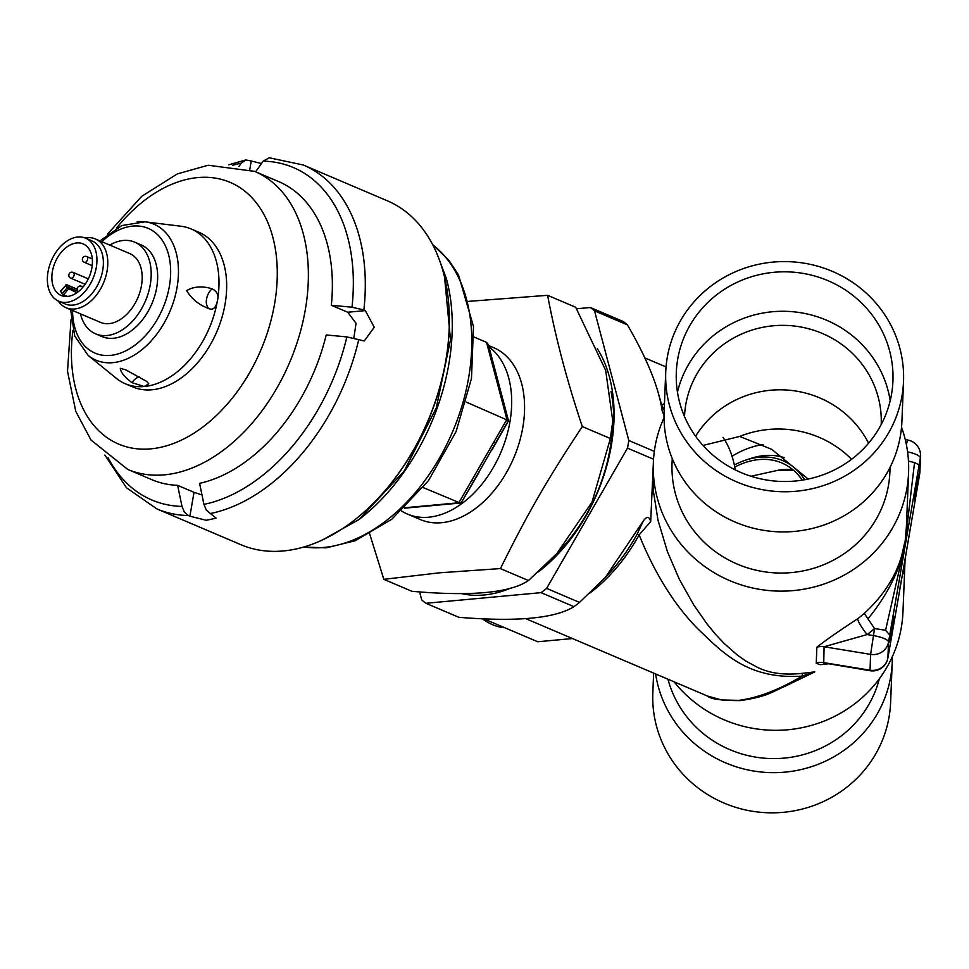 <?xml version="1.0" encoding="UTF-8"?>
<svg xmlns="http://www.w3.org/2000/svg" width="969" height="969" viewBox="0 0 969 969"><rect width="100%" height="100%" fill="white"/><g stroke="black" fill="none" stroke-linecap="round" stroke-linejoin="round"><path stroke-width="1.45" d="M444.553 277.17L450.512 339.804L436.268 407.949L404.121 471.116L359.027 519.517L322.592 539.89M437.54 255.138L446.418 278.721A180.658 119.453 113.1 0 1 359.027 519.517M77.217 289.198L66.97 284.838A1.248 1.248 0 0 0 65.541 285.165L66.013 285.201A1.248 0.824 113.1 0 1 67.249 285.08L68.678 287.43A1.248 0.824 113.1 0 1 68.387 289.113L63.518 294.818L62.113 293.752L67.055 287.963L65.626 285.613L60.684 291.403A28.028 18.532 -66.9 0 0 62.113 293.752M63.518 294.818L67.309 296.429M66.498 302.352A34.266 22.65 -66.9 0 0 94.974 273.052A34.266 22.65 -66.9 0 0 85.575 238.156A34.266 22.65 -66.9 0 0 77.786 237.005A34.266 22.65 -66.9 0 0 49.322 266.305A34.266 22.65 -66.9 0 0 58.721 301.202A34.266 22.65 -66.9 0 0 66.498 302.352M67.527 296.417A28.028 18.532 -66.9 0 0 90.82 272.434A28.028 18.532 -66.9 0 0 83.128 243.885A28.028 18.532 -66.9 0 0 76.757 242.953A28.028 18.532 -66.9 0 0 53.465 266.923A28.028 18.532 -66.9 0 0 61.156 295.472A28.028 18.532 -66.9 0 0 67.527 296.417M80.439 313.835A49.843 32.958 -66.9 0 0 95.616 333.845A49.843 32.958 -66.9 0 0 106.929 335.516A49.843 32.958 -66.9 0 0 148.342 292.904A49.843 32.958 -66.9 0 0 134.667 242.141A49.843 32.958 -66.9 0 0 123.354 240.469A49.843 32.958 -66.9 0 0 109.739 245.06M66.098 307.73L100.497 322.386A37.379 24.709 -66.9 0 0 108.988 323.634A37.379 24.709 -66.9 0 0 140.045 291.681A37.379 24.709 -66.9 0 0 129.785 253.612L95.398 238.955A37.379 24.709 113.1 0 1 105.645 277.025A37.379 24.709 113.1 0 1 74.589 308.99A37.379 24.709 113.1 0 1 66.098 307.73A37.379 24.709 113.1 0 1 58.225 300.984M85.066 237.95A37.379 24.709 113.1 0 1 86.907 237.696A37.379 24.709 113.1 0 1 95.398 238.955M95.616 333.845L102.06 336.594A49.843 32.958 -66.9 0 0 113.385 338.266A49.843 32.958 -66.9 0 0 154.798 295.654A49.843 32.958 -66.9 0 0 141.123 244.891L134.667 242.141M58.721 301.202L65.165 303.951A34.266 22.65 -66.9 0 0 72.954 305.102A34.266 22.65 -66.9 0 0 101.418 275.802A34.266 22.65 -66.9 0 0 92.019 240.906L85.575 238.156M212.102 288.859C217.189 291.403 218.946 295.4 217.395 300.838C215.954 307.924 213.047 310.492 208.698 308.542C199.117 305.041 191.753 299.046 186.629 290.579C193.945 286.4 202.436 285.819 212.102 288.859A12.464 8.236 113.1 0 0 208.698 308.542M120.277 368.305L125.813 369.867L146.561 381.35L148.778 383.748L144.284 386.51A84.097 55.608 113.1 0 1 125.183 383.688A84.097 55.608 113.1 0 1 116.183 378.225L88.131 355.381A73.898 48.862 113.1 0 0 112.828 362.66A73.898 48.862 113.1 0 0 175.97 292.832A73.898 48.862 113.1 0 0 145.023 221.828L180.924 226.225A84.097 55.608 113.1 0 1 191.099 228.938A84.097 55.608 113.1 0 1 217.395 300.838A84.097 55.608 113.1 0 1 144.284 386.51L132.014 382.694C124.541 377.086 120.64 372.29 120.277 368.305M125.183 383.688L132.85 386.958A84.097 55.608 -66.9 0 0 151.963 389.78A84.097 55.608 -66.9 0 0 221.84 317.856A84.097 55.608 -66.9 0 0 198.778 232.209L191.099 228.938M404.933 507.744L408.954 507.368A6.226 4.397 84.7 0 0 410.553 507.635L460.263 503.044L461.535 502.233L473.914 480.721M408.954 507.368L458.834 502.766L471.855 480.176A6.226 0.836 30 0 0 473.962 480.672A6.226 0.836 30 0 0 473.986 480.6L508.459 420.582L488.4 344.649L486.535 342.372L474.229 337.127M440.301 504.474A6.226 4.397 84.7 0 0 441.9 504.74M493.766 364.974A6.226 3.561 165.2 0 0 492.058 363.242L486.535 342.372M423.199 487.577L460.263 503.044M503.093 400.258A6.226 3.561 165.2 0 0 501.385 398.538L492.058 363.242M461.535 502.233L478.928 472.618M508.459 420.582L466.283 402.099M471.855 480.176L493.875 441.985A6.226 0.836 30 0 0 495.983 442.482L495.983 442.482A6.226 0.836 30 0 0 496.007 442.409M732.019 456.217A118.363 78.259 113.1 0 1 763.051 444.553M804.742 479.74A102.787 67.963 -66.9 0 0 745.318 460.251L749.715 458.761A106.384 70.337 113.1 0 1 784.405 457.659M750.987 476.239L778.701 470.147L793.478 470.256M643.186 521.152L605.346 577.451L609.404 573.042A145.108 95.943 -66.9 0 0 637.081 534.27L643.186 521.152C646.711 516.053 649.206 516.211 650.683 521.613L639.128 534.852A143.279 94.744 113.1 0 1 589.77 593.137M637.081 534.27A6.226 0.715 -151.1 0 1 639.128 534.852C654.79 573.563 674.303 604.838 697.668 628.687C721.287 651.095 746.796 679.972 802.078 676.083L814.784 671.905L786.138 685.773C771.239 692.241 767.823 696.445 740.437 700.611C721.651 700.623 710.652 699.097 707.431 696.033L721.723 699.969L738.838 700.357C757.879 697.922 778.967 689.831 802.078 676.083A15.577 3.101 -98.8 0 1 802.756 673.285L814.784 671.905L793.926 681.764M661.064 404.763A6.226 3.476 166.8 0 0 661.561 405.006L664.189 410.25M664.031 415.277L662.202 411.05C659.005 388.133 647.413 359.402 627.44 324.881L594.542 310.867A170.374 112.658 -66.9 0 0 590.327 307.512L576.567 308.772M658.811 395.219A143.279 94.744 113.1 0 1 661.561 405.006L664.455 403.576M664.031 417.663A127.702 123.511 2.3 0 0 653.36 462.479L653.445 491.549L658.036 520.377L667.387 551.567L679.245 579.099L693.913 605.213L707.285 624.278L715.231 633.956L723.891 643.21L737.457 655.153L745.936 661.088L756.813 667.011C768.938 673.261 784.248 675.357 802.756 673.285M650.683 521.613L653.263 465.047M827.95 663.813L820.295 664.686L816.249 663.353L816.843 647.219A15.577 15.068 -177.7 0 1 824.086 646.747L823.747 662.929L870.017 670.718L870.61 654.378L874.547 628.554L864.287 613.377C886.986 592.556 900.48 568.779 904.767 542.059L901.727 555.552C901.013 558.943 901.037 559.767 901.788 558.023L904.44 549.968L906.403 526.664M816.843 647.219C824.97 640.751 838.585 631.255 857.686 618.731A15.577 2.568 -127.1 0 0 867.146 634.562L873.335 635.579A15.577 3.924 9.8 0 1 888.537 642.047L887.907 657.866L902.018 576.882M885.581 630.274L889.748 635.022L888.537 642.047A15.577 15.068 2.3 0 1 870.61 654.378L824.086 646.747L867.146 634.562A143.279 138.579 -177.7 0 0 874.547 628.554L885.581 630.274L902.296 556.666M868.103 618.694C884.007 599.145 895.235 578.917 901.788 558.023M889.748 635.022L919.133 464.914L914.542 462.601L908.474 461.099M900.346 584.598L900.019 588.292M918.467 480.951L902.078 576.591M870.017 670.718A15.577 15.577 0 0 0 887.895 657.999L889.082 651.035M901.17 580.891L901.485 579.462M904.78 560.942L889.118 650.841M674.158 681.861A127.702 123.511 2.3 0 0 754.342 728.579A127.702 123.511 2.3 0 0 902.975 611.936L905.107 559.04L903.496 573.696L905.082 559.186M906.693 519.432L906.112 532.938M914.542 462.601L905.942 535.518M918.6 474.12L914.324 499.507L918.6 474.12M893.963 616.696L889.699 642.072L893.963 616.696M419.589 591.877L421.709 599.92A170.374 112.658 -66.9 0 0 425.924 603.287L541.077 592.653A170.374 112.658 -66.9 0 0 546.613 588.389L627.488 448.126A170.374 112.658 -66.9 0 0 628.808 440.495L594.542 310.867M597.292 348.61A146.392 96.803 113.1 0 1 613.728 425.197A146.392 96.803 113.1 0 1 611.282 445.873A146.392 96.803 113.1 0 1 559.513 552.451A146.392 96.803 113.1 0 1 538.292 571.94M511.693 587.711A146.392 96.803 113.1 0 1 461.087 593.476M590.327 307.512L623.224 321.514A170.374 112.658 113.1 0 1 627.44 324.881M605.346 577.451L579.498 602.403A170.374 112.658 113.1 0 1 573.963 606.667C554.971 618.464 516.586 622.013 458.822 617.289L425.924 603.287M573.963 606.667L541.077 592.653M579.498 602.403L546.613 588.389M654.329 451.372L628.808 440.495M653.542 459.221L627.488 448.126M653.36 462.479A127.702 123.511 2.3 0 0 759.938 589.394A127.702 123.511 2.3 0 0 908.571 472.739A127.702 123.511 2.3 0 0 901.533 427.208M672.232 458.531L672.038 463.23A109.025 105.439 2.3 0 0 763.015 571.565A109.025 105.439 2.3 0 0 889.893 471.988L890.087 467.288M792.848 469.723A100.291 66.316 -66.9 0 0 778.701 470.147M745.318 460.251A102.787 67.963 -66.9 0 0 734.332 464.999M802.296 480.152A100.291 66.316 -66.9 0 0 781.765 462.94A100.291 66.316 -66.9 0 0 734.756 467.07M808.207 479.061L771.651 449.301L739.686 436.425L702.997 445.437M613.559 427.583A137.053 90.626 -66.9 0 0 611.015 391.573M545.704 564.988A137.053 90.626 -66.9 0 0 561.124 550.695M612.771 420.921L612.19 430.236A135.333 89.487 113.1 0 1 562.081 547.873L556.933 553.469L592.023 502.075L610.373 438.521L612.771 420.921L605.661 370.34L575.683 307.27L547.618 295.315C555.54 337.515 567.107 381.265 582.308 426.566L610.373 438.521M369.71 533.955L383.833 579.341L439.429 572.812L500.416 568.585L528.48 580.54L556.933 553.469M500.416 568.585C528.093 512.734 547.352 479.328 582.308 426.566M468.923 301.335L547.618 295.315M383.833 579.341L411.91 591.308C471.382 596.492 510.239 592.907 528.48 580.54M401.517 510.954A93.448 61.786 -66.9 0 0 407.44 514.079A93.448 61.786 -66.9 0 0 428.673 517.216A93.448 61.786 -66.9 0 0 504.098 444.129A93.448 61.786 -66.9 0 0 488.982 346.878M723.068 437.382A109.642 72.493 113.1 0 1 735.241 469.868M488.618 345.521L493.584 347.629A93.448 61.786 113.1 0 1 519.214 442.797A93.448 61.786 113.1 0 1 441.573 522.703A93.448 61.786 113.1 0 1 420.34 519.566L407.44 514.079M572.485 638.547L537.759 641.757L483.531 618.743M482.174 618.682A76.939 54.361 84.7 0 0 492.47 624.642A76.939 54.361 84.7 0 0 503.359 627.682M653.627 673.104L652.827 692.968A118.981 115.081 2.3 0 0 752.114 811.21A118.981 115.081 2.3 0 0 890.608 702.525L892.219 662.348A118.981 115.081 2.3 0 0 892.304 656.752M655.613 673.952A118.981 115.081 2.3 0 0 753.737 771.033A118.981 115.081 2.3 0 0 892.219 662.348M667.956 679.208A109.025 105.439 2.3 0 0 755.554 757.104A109.025 105.439 2.3 0 0 879.307 678.845M804.222 263.205A118.981 115.081 -177.7 0 1 903.52 381.447A118.981 115.081 -177.7 0 1 765.025 490.132A118.981 115.081 -177.7 0 1 665.739 371.878A118.981 115.081 -177.7 0 1 804.222 263.205M802.477 273.294A108.395 104.834 -177.7 0 1 892.933 381.023A108.395 104.834 -177.7 0 1 766.77 480.03A108.395 104.834 -177.7 0 1 676.314 372.314A108.395 104.834 -177.7 0 1 802.477 273.294M903.52 381.447L901.897 421.624A118.981 115.081 -177.7 0 1 763.415 530.297A118.981 115.081 -177.7 0 1 664.116 412.055L665.739 371.878M684.514 416.585A98.426 95.192 -177.7 0 1 799.074 326.698A98.426 95.192 -177.7 0 1 881.209 424.495M695.609 436.244A98.426 95.192 -177.7 0 1 796.482 391.149A98.426 95.192 -177.7 0 1 868.575 443.196M677.464 392.118A108.395 104.834 -177.7 0 1 800.891 312.757A108.395 104.834 -177.7 0 1 890.196 400.669M249.784 169.466L251.25 160.999L245.908 159.933L241.281 163.155A180.658 119.453 -66.9 0 0 232.621 165.299M363.859 309.971L352.001 307.209A180.658 119.453 -66.9 0 0 263.229 161.133L269.225 157.79L303.297 165.009A186.884 123.572 113.1 0 1 363.859 309.971L365.337 310.613L374.252 327.268L364.259 340.967L358.724 339.683A186.884 123.572 113.1 0 1 210.358 513.534L206.336 510.094L203.938 504.389A180.658 119.453 -66.9 0 0 346.866 336.909L358.724 339.683M108.068 457.719A180.658 119.453 -66.9 0 0 181.99 506.424L184.389 512.129L188.41 515.556A186.884 123.572 113.1 0 1 156.821 508.882L240.857 544.687A186.884 123.572 -66.9 0 0 283.311 550.961A186.884 123.572 -66.9 0 0 379.703 496.649A186.884 123.572 -66.9 0 0 448.901 334.196A186.884 123.572 -66.9 0 0 387.334 200.801L303.297 165.009M238.955 166.414L241.281 163.155M263.229 161.133L255.61 171.779M251.25 160.999L261.497 163.543M181.99 506.424L177.642 485.348L194.018 492.325L189.9 516.186L188.41 515.556M353.818 338.096L356.059 323.295L347.714 312.236L331.325 305.259A161.968 107.099 -66.9 0 0 278.636 181.591L254.641 171.368A161.968 107.099 113.1 0 1 299.07 336.328A161.968 107.099 113.1 0 1 164.488 474.834A161.968 107.099 113.1 0 1 127.69 469.396L151.685 479.619A161.968 107.099 -66.9 0 0 177.642 485.348M210.358 513.534L216.16 518.161L206.264 520.292L189.9 516.186M346.866 336.909L326.202 334.959A161.968 107.099 -66.9 0 1 199.59 483.325L203.938 504.389M201.988 494.977L194.018 492.325M331.325 305.259L352.001 307.209M448.865 334.668A185.018 122.336 113.1 0 1 448.841 335.141A185.018 122.336 113.1 0 1 380.332 495.958A185.018 122.336 113.1 0 1 380.018 496.31M76.902 292.735L67.055 287.963A1.248 0.848 148.7 0 1 68.678 287.43L78.441 291.584A3.113 3.113 0 0 1 81.553 286.243A3.113 2.059 113.1 0 1 82.535 287.66M77.217 289.331L67.249 285.08A1.248 0.848 148.7 0 0 65.626 285.613L60.635 290.918M85.975 256.434A3.113 2.059 113.1 0 1 86.677 256.543A3.113 2.059 113.1 0 1 87.537 259.716A3.113 2.059 113.1 0 1 84.945 262.381A3.113 2.059 113.1 0 1 84.242 262.272L92.212 265.663M72.433 272.301A3.113 2.059 113.1 0 1 73.135 272.41A3.113 2.059 113.1 0 1 73.995 275.584A3.113 2.059 113.1 0 1 71.403 278.236A3.113 2.059 113.1 0 1 70.701 278.139L85.151 284.292M80.839 286.134A3.113 2.059 113.1 0 1 81.553 286.243L83.152 286.933M132.014 382.694A12.464 8.236 113.1 0 1 139.306 376.929M72.53 310.468A67.806 44.828 -66.9 0 0 110.418 355.393A67.806 44.828 -66.9 0 0 169.369 286.327A67.806 44.828 -66.9 0 0 132.753 226.092A67.806 44.828 -66.9 0 0 101.83 241.693M137.174 221.731A73.898 48.862 113.1 0 1 145.023 221.828L121.852 225.535L99.916 240.881M303.975 546.952A166.644 110.187 -66.9 0 0 323.755 547.461A166.644 110.187 -66.9 0 0 457.84 418.342A166.644 110.187 -66.9 0 0 432.707 244.745M493.875 441.985L506.896 419.407L501.385 398.538M740.473 700.611A6.226 4.397 -95.3 0 1 738.838 700.357M857.686 618.731A127.702 123.511 2.3 0 0 864.287 613.377M816.213 663.026A15.577 15.068 -177.7 0 1 823.456 662.566L869.98 670.197A15.577 15.068 2.3 0 0 887.907 657.866A15.577 3.924 -170.2 0 1 887.895 657.999M918.503 480.733L919.714 473.708L920.344 457.889A15.577 3.924 -170.2 0 0 907.59 451.869M904.707 561.414L919.702 473.841A15.577 3.924 9.8 0 0 919.714 473.708A15.577 15.068 2.3 0 0 919.908 471.818L920.55 455.999A15.577 15.068 2.3 0 1 920.344 457.889L919.133 464.914M920.55 455.999A15.577 15.577 0 0 0 907.517 439.999L906.378 444.662M919.908 471.818A15.577 15.577 0 0 1 919.702 473.841A15.577 3.924 9.8 0 1 919.666 473.962M739.686 436.425A101.236 97.905 -177.7 0 1 851.581 459.282M347.714 312.236L365.337 310.613M72.929 330.368A142.237 94.041 -66.9 0 0 150.91 448.841A142.237 94.041 -66.9 0 0 274.566 303.963A142.237 94.041 -66.9 0 0 197.773 177.581A142.237 94.041 -66.9 0 0 116.45 228.2M92.297 258.929L86.677 256.543A3.113 3.113 0 0 0 82.389 258.88A3.113 3.113 0 0 0 84.242 262.272M88.324 278.866L73.135 272.41A3.113 3.113 0 0 0 68.847 274.736A3.113 3.113 0 0 0 70.701 278.139M126.636 370.231L125.8 369.879M70.616 309.656L74.758 336.11L88.131 355.381M432.537 244.418L448.865 260.286L458.494 274.942L473.502 326.529L471.479 378.54L456.06 431.629L428.419 480.733L391.839 519.214L355.199 540.75L326.178 547.848L303.624 547.061M404.461 508.192L410.553 507.635M491.925 450.004L508.422 420.921M907.517 439.999L905.276 439.635M906.221 530.334L906.463 525.125M906.185 530.988L906.475 524.919M908.571 472.739L906.415 526.518M666.042 366.924L644.821 357.888M707.443 696.033L525.513 618.537M245.908 159.933L228.527 164.839M104.882 455.079L126.503 487.782L156.821 508.882M254.641 171.368L208.165 165.239L177.266 173.935L141.765 196.295L107.498 234.135M71.016 319.794L67.515 371.321L75.764 411.365L90.989 440.023L127.69 469.396M448.841 335.141L448.901 334.196M380.332 495.958L379.703 496.649"/></g></svg>
